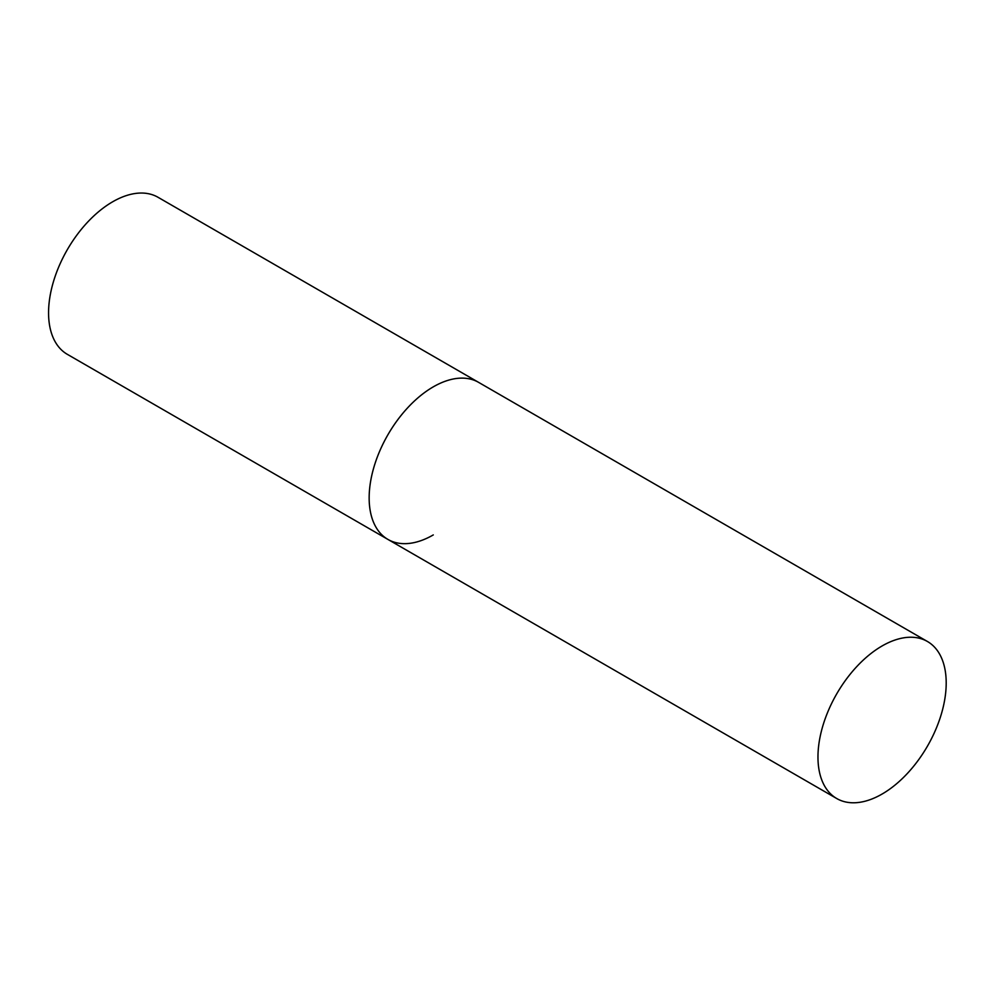 <?xml version="1.0" encoding="UTF-8"?>
<svg xmlns="http://www.w3.org/2000/svg" width="996" height="996" viewBox="0 0 996 996"><rect width="100%" height="100%" fill="white"/><g stroke="black" fill="none" stroke-linecap="round" stroke-linejoin="round"><path stroke-width="1.49" d="M433.272 534.927A90.673 52.352 -60 0 1 387.93 539.421A90.673 52.352 -60 0 1 374.035 466.763A90.673 52.352 -60 0 1 433.272 386.859A90.673 52.352 -60 0 1 478.603 382.364A90.673 52.352 120 0 0 408.734 406.654A90.673 52.352 120 0 0 369.155 497.913A90.673 52.352 120 0 0 387.93 539.421L67.342 354.339A90.673 52.352 -60 0 1 53.448 281.669A90.673 52.352 -60 0 1 112.685 201.777A90.673 52.352 -60 0 1 158.015 197.283L927.425 641.486A90.673 52.352 120 0 0 857.544 665.776A90.673 52.352 120 0 0 817.965 757.035A90.673 52.352 120 0 0 836.752 798.543A90.673 52.352 120 0 0 906.621 774.253A90.673 52.352 120 0 0 946.2 682.995A90.673 52.352 120 0 0 927.425 641.486M387.93 539.421L836.752 798.543"/></g></svg>
